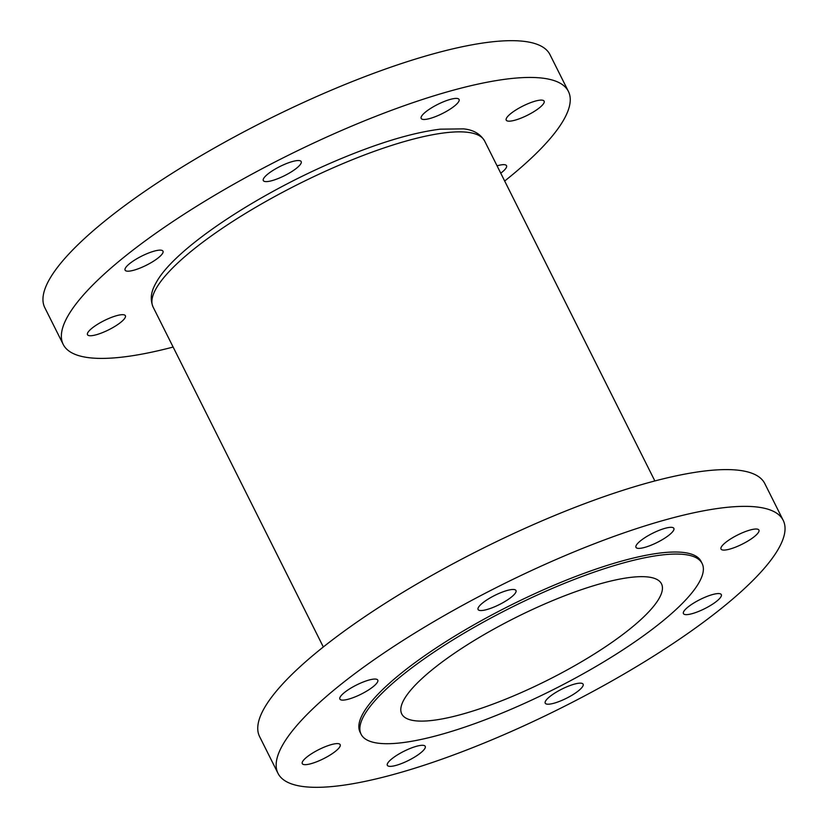 <?xml version="1.0" encoding="UTF-8"?>
<svg xmlns="http://www.w3.org/2000/svg" width="828" height="828" viewBox="0 0 828 828"><rect width="100%" height="100%" fill="white"/><g stroke="black" fill="none" stroke-linecap="round" stroke-linejoin="round"><path stroke-width="1.24" d="M506.612 117.938A21.186 5.123 153.4 0 0 506.229 120.122A21.186 5.123 153.4 0 0 524.103 116.82A21.186 5.123 153.4 0 0 543.748 103.324A21.186 5.123 153.4 0 0 544.12 101.151A21.186 5.123 153.4 0 0 526.256 104.452A21.186 5.123 153.4 0 0 506.612 117.938M500.743 173.187A21.186 5.123 153.4 0 0 506.156 167.867A21.186 5.123 153.4 0 0 506.529 165.693A21.186 5.123 153.4 0 0 497.069 165.838M87.882 332.514A21.186 5.123 153.4 0 0 87.499 334.698A21.186 5.123 153.4 0 0 105.363 331.397A21.186 5.123 153.4 0 0 125.007 317.9A21.186 5.123 153.4 0 0 125.39 315.727A21.186 5.123 153.4 0 0 107.526 319.028A21.186 5.123 153.4 0 0 87.882 332.514M125.473 267.972A21.186 5.123 153.4 0 0 125.09 270.156A21.186 5.123 153.4 0 0 142.954 266.844A21.186 5.123 153.4 0 0 162.598 253.358A21.186 5.123 153.4 0 0 162.981 251.174A21.186 5.123 153.4 0 0 145.117 254.486A21.186 5.123 153.4 0 0 125.473 267.972M263.687 178.393A21.186 5.123 153.4 0 0 263.304 180.566A21.186 5.123 153.4 0 0 281.168 177.264A21.186 5.123 153.4 0 0 300.812 163.768A21.186 5.123 153.4 0 0 301.195 161.595A21.186 5.123 153.4 0 0 283.331 164.896A21.186 5.123 153.4 0 0 263.687 178.393M421.555 116.241A21.186 5.123 153.4 0 0 421.183 118.425A21.186 5.123 153.4 0 0 439.047 115.123A21.186 5.123 153.4 0 0 458.691 101.627A21.186 5.123 153.4 0 0 459.064 99.453A21.186 5.123 153.4 0 0 441.2 102.755A21.186 5.123 153.4 0 0 421.555 116.241M504.676 181.022A282.503 68.341 153.4 0 0 563.34 120.484A282.503 68.341 153.4 0 0 568.412 91.432A282.503 68.341 153.4 0 0 330.206 135.481A282.503 68.341 153.4 0 0 68.279 315.354A282.503 68.341 153.4 0 0 63.207 344.417A282.503 68.341 153.4 0 0 173.135 347.046M568.412 91.432L549.999 54.658A282.503 68.341 153.4 0 0 311.794 98.708A282.503 68.341 153.4 0 0 49.877 278.591A282.503 68.341 153.4 0 0 44.795 307.654L63.207 344.417M478.47 607.307A21.186 5.123 153.4 0 0 478.087 609.491A21.186 5.123 153.4 0 0 495.962 606.189A21.186 5.123 153.4 0 0 515.606 592.693A21.186 5.123 153.4 0 0 515.979 590.519A21.186 5.123 153.4 0 0 498.114 593.821A21.186 5.123 153.4 0 0 478.47 607.307M340.256 696.897A21.186 5.123 153.4 0 0 339.873 699.07A21.186 5.123 153.4 0 0 357.737 695.768A21.186 5.123 153.4 0 0 377.382 682.282A21.186 5.123 153.4 0 0 377.765 680.098A21.186 5.123 153.4 0 0 359.901 683.4A21.186 5.123 153.4 0 0 340.256 696.897M302.665 761.439A21.186 5.123 153.4 0 0 302.282 763.623A21.186 5.123 153.4 0 0 320.157 760.311A21.186 5.123 153.4 0 0 339.801 746.825A21.186 5.123 153.4 0 0 340.173 744.641A21.186 5.123 153.4 0 0 322.309 747.953A21.186 5.123 153.4 0 0 302.665 761.439M387.721 763.137A21.186 5.123 153.4 0 0 387.338 765.32A21.186 5.123 153.4 0 0 405.202 762.008A21.186 5.123 153.4 0 0 424.847 748.522A21.186 5.123 153.4 0 0 425.23 746.338A21.186 5.123 153.4 0 0 407.366 749.65A21.186 5.123 153.4 0 0 387.721 763.137M545.6 700.995A21.186 5.123 153.4 0 0 545.217 703.169A21.186 5.123 153.4 0 0 563.081 699.867A21.186 5.123 153.4 0 0 582.726 686.381A21.186 5.123 153.4 0 0 583.109 684.197A21.186 5.123 153.4 0 0 565.245 687.499A21.186 5.123 153.4 0 0 545.6 700.995M683.814 611.406A21.186 5.123 153.4 0 0 683.431 613.589A21.186 5.123 153.4 0 0 701.295 610.288A21.186 5.123 153.4 0 0 720.94 596.791A21.186 5.123 153.4 0 0 721.323 594.618A21.186 5.123 153.4 0 0 703.458 597.919A21.186 5.123 153.4 0 0 683.814 611.406M721.405 546.863A21.186 5.123 153.4 0 0 721.022 549.047A21.186 5.123 153.4 0 0 738.886 545.735A21.186 5.123 153.4 0 0 758.531 532.249A21.186 5.123 153.4 0 0 758.914 530.065A21.186 5.123 153.4 0 0 741.05 533.367A21.186 5.123 153.4 0 0 721.405 546.863M636.349 545.166A21.186 5.123 153.4 0 0 635.966 547.349A21.186 5.123 153.4 0 0 653.83 544.037A21.186 5.123 153.4 0 0 673.475 530.551A21.186 5.123 153.4 0 0 673.857 528.367A21.186 5.123 153.4 0 0 655.993 531.669A21.186 5.123 153.4 0 0 636.349 545.166M404.354 698.987A145.252 35.138 153.4 0 0 401.746 713.922A145.252 35.138 153.4 0 0 524.217 691.276A145.252 35.138 153.4 0 0 658.891 598.789A145.252 35.138 153.4 0 0 661.5 583.843A145.252 35.138 153.4 0 0 539.018 606.5A145.252 35.138 153.4 0 0 404.354 698.987M702.123 563.506L701.109 561.456A190.688 46.13 153.4 0 0 540.311 591.192A190.688 46.13 153.4 0 0 363.513 712.608A190.688 46.13 153.4 0 0 360.097 732.231L361.111 734.27A190.688 46.13 153.4 0 0 521.909 704.535A190.688 46.13 153.4 0 0 698.708 583.119A190.688 46.13 153.4 0 0 702.123 563.506A190.688 46.13 153.4 0 0 541.336 593.231A190.688 46.13 153.4 0 0 364.537 714.657A190.688 46.13 153.4 0 0 361.111 734.27M783.205 520.346L764.793 483.583A282.503 68.341 153.4 0 0 526.577 527.633A282.503 68.341 153.4 0 0 264.66 707.516A282.503 68.341 153.4 0 0 259.588 736.568L278.001 773.342A282.503 68.341 153.4 0 0 516.206 729.292A282.503 68.341 153.4 0 0 778.123 549.409A282.503 68.341 153.4 0 0 783.205 520.346A282.503 68.341 153.4 0 0 544.99 564.396A282.503 68.341 153.4 0 0 283.072 744.279A282.503 68.341 153.4 0 0 278.001 773.342M156.44 287.989A185.389 44.847 153.4 0 0 153.108 307.064C148.605 296.124 153.511 287.326 156.523 281.996C175.236 248.224 256.752 194.28 336.81 160.435C377.878 143.058 412.375 132.635 440.299 129.168L463.463 128.878C473.254 129.779 480.312 133.836 484.649 141.039A185.389 44.847 153.4 0 0 328.323 169.947A185.389 44.847 153.4 0 0 156.44 287.989M484.649 141.039L654.865 480.954M153.108 307.064L323.324 646.978"/></g></svg>
